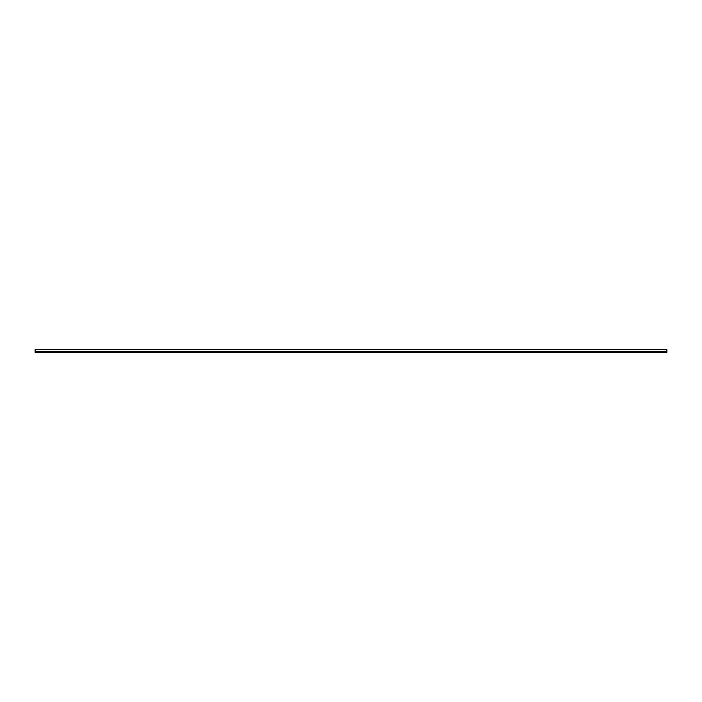<?xml version="1.0" encoding="UTF-8"?>
<svg xmlns="http://www.w3.org/2000/svg" width="702" height="702" viewBox="0 0 702 702"><rect width="100%" height="100%" fill="white"/><g stroke="black" fill="none" stroke-linecap="round" stroke-linejoin="round"><path stroke-width="1.05" d="M666.9 351.316L666.9 349.631L35.1 349.631L35.1 352.369L666.9 352.369L666.9 351.316L35.1 351.316"/></g></svg>
